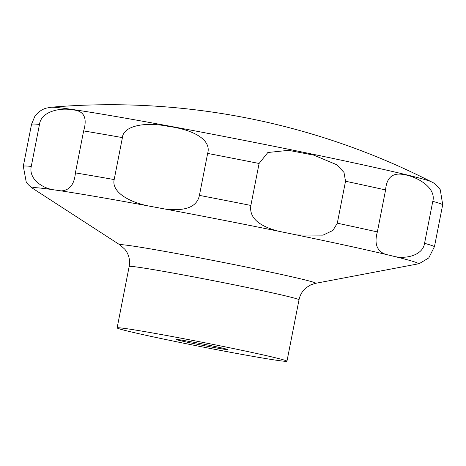 <?xml version="1.0" encoding="UTF-8"?>
<svg xmlns="http://www.w3.org/2000/svg" width="466" height="466" viewBox="0 0 466 466"><rect width="100%" height="100%" fill="white"/><g stroke="black" fill="none" stroke-linecap="round" stroke-linejoin="round"><path stroke-width="0.7" d="M296.836 234.986L278.639 231.247C258.31 225.975 249.054 217.377 250.865 205.448L259.096 163.479L267.839 152.516L288.501 150.337L313.729 155.126L336.825 164.772L343.99 172.437L345.533 181.233L337.302 223.197L332.916 230.449L323.02 235.144L296.836 234.986A196.635 5.149 11.1 0 1 318.569 239.524A196.635 5.149 11.1 0 1 385.37 254.285C376.808 250.976 374.134 243.526 377.355 231.928L385.586 189.959C386.582 177.424 392.722 172.315 404.005 174.633C415.969 176.27 436.63 187.25 432.786 201.341L424.555 243.31C423.017 254.354 408.216 259.102 395.308 256.679L385.37 254.285M164.906 209.013L146.965 205.681C126.303 201.085 111.572 190.903 114.176 179.573L122.412 137.604C123.181 126.105 144.524 121.434 168.343 126.373C192.19 129.513 211.832 139.299 207.644 153.419L199.413 195.388C197.013 206.945 185.509 211.488 164.906 209.013A196.635 5.149 11.1 0 1 278.639 231.247M61.25 190.909L51.959 189.546C40.152 186.988 28.752 177.895 31.257 166.409L39.488 124.439C41.148 111.188 60.761 107.46 72.189 109.83C83.804 110.489 87.62 117.519 83.635 130.923L75.405 172.892C74.403 184.326 69.684 190.332 61.25 190.909A196.635 5.149 11.1 0 1 146.965 205.681M161.009 338.52A86.542 2.266 11.1 0 1 117.123 327.883A86.542 2.266 11.1 0 1 243.077 350.566A86.542 2.266 11.1 0 1 286.963 361.202A86.542 2.266 11.1 0 1 161.009 338.52M51.126 107.227A194.596 5.091 11.1 0 1 333.464 158.539A194.596 5.091 11.1 0 1 431.44 181.845A706.054 706.054 0 0 0 51.126 107.227L46.146 108.17C44.567 108.63 39.528 110.151 34.828 116.395L31.537 124.265L23.3 166.228L26.213 181.915C27.11 183.674 29.282 185.829 32.725 188.392A196.635 5.149 11.1 0 1 51.959 189.546M176.789 339.726A26.224 0.687 11.1 0 1 176.34 339.469A26.224 0.687 11.1 0 1 200.199 343.483A26.224 0.687 11.1 0 1 227.297 349.36A26.224 0.687 11.1 0 1 227.757 349.558A26.224 0.687 11.1 0 1 205.046 345.83A26.224 0.687 11.1 0 1 176.789 339.726M419.26 263.622L428.761 257.937L434.463 246.625L442.7 204.656L440.271 189.749C437.073 185.503 434.131 182.864 431.44 181.845M299.015 299.789A86.542 2.266 11.1 0 0 255.123 289.153A86.542 2.266 11.1 0 0 129.169 266.465C130.084 261.49 129.356 256.801 126.991 252.397L125.005 249.421L120.181 245.046A99.701 2.61 11.1 0 1 165.599 251.541A99.701 2.61 11.1 0 1 265.113 270.967A99.701 2.61 11.1 0 1 315.435 283.351L310.962 284.755L306.348 287.586C302.492 290.772 300.046 294.838 299.015 299.789L286.963 361.202M31.537 124.265A209.793 5.493 11.1 0 1 39.488 124.439M83.635 130.923A209.793 5.493 11.1 0 1 122.412 137.604M207.644 153.419A209.793 5.493 11.1 0 1 259.096 163.479M345.533 181.233A209.793 5.493 11.1 0 1 385.586 189.959M432.786 201.341A209.793 5.493 11.1 0 1 442.7 204.656M424.555 243.31A209.793 5.493 11.1 0 1 434.463 246.625M337.302 223.197A209.793 5.493 11.1 0 1 377.355 231.928M199.413 195.388A209.793 5.493 11.1 0 1 250.865 205.448M75.405 172.892A209.793 5.493 11.1 0 1 114.176 179.573M395.308 256.679A196.635 5.149 11.1 0 1 417.81 263.942L420 263.418M23.3 166.228A209.793 5.493 11.1 0 1 31.257 166.409M120.181 245.046L32.725 188.392M129.169 266.465L117.123 327.883M315.435 283.351L417.81 263.942"/></g></svg>
